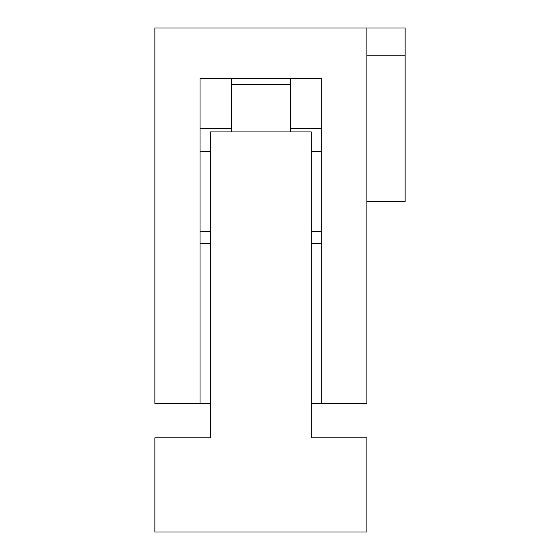 <?xml version="1.0" encoding="UTF-8"?>
<svg xmlns="http://www.w3.org/2000/svg" width="560" height="560" viewBox="0 0 560 560"><rect width="100%" height="100%" fill="white"/><g stroke="black" fill="none" stroke-linecap="round" stroke-linejoin="round"><path stroke-width="0.84" d="M366.898 28L366.898 403.396L321.713 403.396L321.713 78.4L200.053 78.4L200.053 403.396L154.868 403.396L154.868 28L405.132 28L405.132 201.796L366.898 201.796M321.713 128.716L290.43 128.716L290.43 78.4M366.898 55.804L405.132 55.804M366.898 437.801L366.898 532L154.868 532L154.868 437.801L210.483 437.801L210.483 131.929L311.283 131.929L311.283 437.801L366.898 437.801M231.336 78.4L231.336 131.894M231.336 128.716L200.053 128.716M210.483 151.312L200.053 151.312M321.713 403.396L311.283 403.396M210.483 403.396L200.053 403.396M321.713 243.502L311.283 243.502M210.483 243.502L200.053 243.502M321.713 231.336L311.283 231.336M321.713 151.312L311.283 151.312M290.43 84.455L231.336 84.455M210.483 231.336L200.053 231.336M290.43 131.929L290.43 128.716"/></g></svg>
